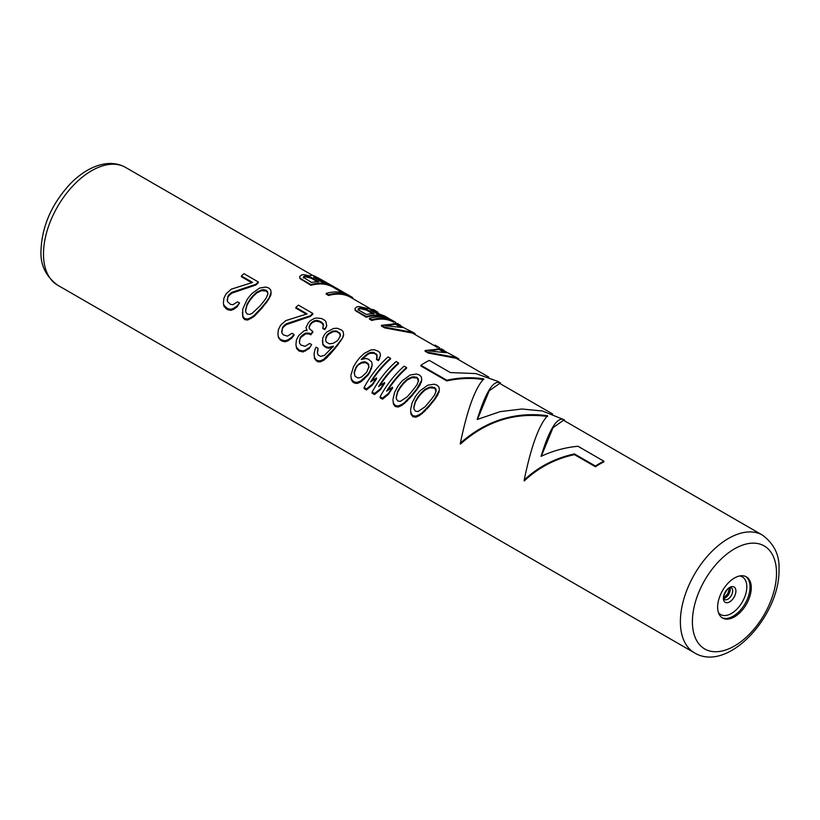 <?xml version="1.0" encoding="UTF-8"?>
<svg xmlns="http://www.w3.org/2000/svg" width="820" height="820" viewBox="0 0 820 820"><rect width="100%" height="100%" fill="white"/><g stroke="black" fill="none" stroke-linecap="round" stroke-linejoin="round"><path stroke-width="1.23" d="M252.027 313.435L249.803 314.388L247.291 314.08L245.795 312.082L245.621 309.734L247.086 304.199L247.086 305.06L249.751 300.612A67.978 39.247 -60 0 1 253.329 296.153L256.803 292.914L261.467 290.669L266.213 291.038L266.213 290.311L267.699 291.951L267.884 293.642L266.418 297.711L263.743 301.381A68.829 39.739 120 0 0 260.165 305.798L252.027 313.435M267.884 294.37L267.699 292.689L266.213 291.038M245.621 310.657L247.086 305.06M267.699 292.689L267.699 291.951M263.691 290.372L263.691 289.644L261.467 289.942L256.803 292.166L253.329 295.374A68.829 39.739 120 0 0 249.751 299.782L247.086 304.199M266.213 290.311L263.691 289.644M261.467 290.669L261.467 289.942M256.803 292.914L256.803 292.166M253.329 296.153L253.329 295.374M249.751 300.612L249.751 299.782M268.417 298.869L266.264 301.944A68.829 39.739 120 0 0 261.662 307.623L253.923 315.638L251.186 317.494L247.65 319.031L244.729 318.58L242.843 316.253L242.71 309.171L247.24 299.3A68.829 39.739 120 0 1 251.842 293.621L259.581 288.056L265.854 287.061L268.765 287.994L270.661 289.839L271.123 292.381L268.417 299.628L270.795 295.261L271.123 292.381M242.371 312.399L242.843 317.279L244.729 319.615L247.65 320.056L253.923 316.582L261.662 308.453A67.978 39.247 -60 0 1 266.264 302.723L266.264 301.944M261.662 308.453L261.662 307.623M426.933 408.903L429.895 405.582A67.978 39.247 -60 0 1 434.497 399.852L437.788 394.902L439.366 390.238L434.497 399.073A68.829 39.739 120 0 0 429.895 404.752L422.156 412.767L419.42 414.623L415.883 416.16L412.972 415.709L412.972 416.744L415.883 417.185L419.42 415.596L425.006 410.943L426.933 408.032M412.972 416.744L411.076 414.407L410.605 410.512L411.076 413.382L412.972 415.709M409.313 398.725L412.265 395.404A67.978 39.247 -60 0 1 416.867 389.674L420.158 384.723L421.736 380.06L416.867 388.895A68.829 39.739 120 0 0 412.265 394.584L404.526 402.599L401.8 404.444L398.253 405.982L395.342 405.531L395.342 406.577L398.253 407.007L401.8 405.418L407.376 400.765L409.313 397.864M395.342 406.577L393.457 404.229L392.985 400.334L393.457 403.204L395.342 405.531M387.675 390.392A67.978 39.247 -60 0 1 406.556 368.272L406.556 367.555A68.829 39.739 120 0 0 386.62 391.14L392.595 387.194A68.829 39.739 120 0 0 388.506 393.344L382.53 398.13L382.53 399.176L388.506 394.276A67.978 39.247 -60 0 1 392.595 388.044L392.595 387.194M382.53 399.176L380.121 397.782L380.121 396.747L382.53 398.13M379.67 385.769A67.978 39.247 -60 0 1 398.551 363.639L398.551 362.932A68.829 39.739 120 0 0 378.604 386.517L384.59 382.561A68.829 39.739 120 0 0 380.5 388.721L374.514 393.508L374.514 394.543L380.5 389.654A67.978 39.247 -60 0 1 384.59 383.422L384.59 382.561M374.514 394.543L372.116 393.159L372.116 392.124L374.514 393.508M371.655 381.146A67.978 39.247 -60 0 1 390.535 359.016L390.535 358.299A68.829 39.739 120 0 0 370.599 381.894L376.575 377.938A68.829 39.739 120 0 0 372.485 384.098L366.499 388.885L366.499 389.92L372.485 385.031A67.978 39.247 -60 0 1 376.575 378.799L376.575 377.938M366.499 389.92L364.101 388.536L364.101 387.491L366.499 388.885M378.502 360.677L376.503 359.519L376.503 358.77L378.502 359.929L378.502 360.677L380.48 355.511L378.502 359.929M377.231 357.51L376.359 354.64L373.961 353.246L373.961 352.518L377.056 355.091L376.503 358.77M362.081 359.293A67.978 39.247 -60 0 1 362.286 359.058L367.688 354.435L370.025 353.348L373.961 353.246M371.347 368.897L372.188 364.89L369.584 371.901A68.829 39.739 120 0 0 367.544 374.781L360.933 380.859L357.397 382.397L354.886 382.171L354.886 383.217L357.397 383.422L360.933 381.833L367.544 375.652A67.978 39.247 -60 0 1 369.584 372.741L371.347 368.088M354.886 383.217L352.887 382.058L351.39 379.947L350.929 376.052L351.39 378.922L352.887 381.023L354.886 382.171M317.319 352.057L318.058 348.305L316.048 347.147L314.921 349.75L314.07 353.799L314.542 358.678L317.637 361.712L320.148 361.907L323.685 360.328L326.934 357.612L334.273 349.402A67.978 39.247 -60 0 1 337.85 344.943L342.78 337.614L343.631 334.96L343.16 331.69L341.673 330.091L337.153 328.226L333.617 328.461L327.006 331.854A68.829 39.739 120 0 0 324.454 334.662L322.701 338.137L322.834 344.759L326.329 347.762L328.84 348.223L333.289 346.921M323.664 325.786L321.891 323.183L319.482 321.799L315.659 321.163L312.41 322.516A67.978 39.247 -60 0 0 310.37 324.699L309.119 327.467M310.749 334.857A67.978 39.247 -60 0 1 312.799 332.295L312.799 331.505A68.829 39.739 120 0 0 310.749 334.047L310.749 334.857L309.15 333.935L305.716 333.894L301.053 337.266A67.978 39.247 -60 0 0 300.028 338.793L299.29 341.653M309.202 348.49L311.641 344.605L309.202 348.49L302.928 351.964L298.808 350.837L296.512 348.264L295.938 344.502L296.512 348.264M306.967 330.788L305.983 327.569L306.967 329.978L303.83 331.003L299.044 335.236A68.829 39.739 120 0 0 298.029 336.743L296.379 340.156L295.938 344.502M319.482 321.799L319.482 321.071L321.891 322.455L323.377 324.095L322.824 328.533L324.833 329.691L326.698 325.96L325.94 321.747L324.843 320.374L321.645 318.529L316.899 318.047L314.675 318.293L310.411 320.62A68.829 39.739 120 0 0 308.361 322.783L305.983 327.569M294.021 334.427L291.571 337.379L287.922 339.88L285.298 340.771L281.988 340.085L281.988 341.13L285.298 341.786L287.922 340.864L291.571 338.311L294.021 335.318L294.021 334.427L292.012 333.268L287.461 336.128L283.341 334.898L281.844 332.889L282.408 328.615A67.978 39.247 -60 0 1 283.423 327.088L286.272 324.638L310.267 316.479A67.978 39.247 -60 0 1 312.83 314.152L312.83 313.435A68.829 39.739 120 0 0 310.267 315.751L310.267 316.479M281.988 341.13L278.492 337.861L277.908 334.099L278.492 337.861M306.167 314.111L295.856 308.156L295.856 307.428L307.069 313.906L285.801 320.599L281.024 324.822A68.829 39.739 120 0 0 279.999 326.339L278.359 329.753L277.908 334.099M281.67 331.475L282.408 328.615M266.264 302.723L268.417 299.628M227.191 300.028L227.929 297.168A67.978 39.247 -60 0 1 228.954 295.63L231.793 293.191L255.799 285.032A67.978 39.247 -60 0 1 258.351 282.705L258.351 281.988A68.829 39.739 120 0 0 255.799 284.304L231.793 292.351L228.954 294.759A68.829 39.739 120 0 0 227.929 296.276L227.376 301.442L230.471 304.374L232.982 304.681L237.544 301.821L239.542 302.98L237.093 305.932L233.454 308.422L230.82 309.314L227.509 308.638L227.509 309.673L230.82 310.339L233.454 309.417L237.093 306.864L239.542 302.98M227.509 309.673L224.014 306.413L223.44 303.636L224.014 305.388L227.509 308.638M251.689 282.654L241.377 276.699L241.377 275.971L252.591 282.449L231.332 289.152L226.546 293.375A68.829 39.739 120 0 0 225.52 294.882L223.88 298.295L223.44 302.641M445.137 351.534L441.529 348.848L425.108 350.509L425.108 351.226L428.306 353.071L456.135 358.268L488.812 377.128M439.53 347.926L439.53 347.782A68.829 39.739 120 0 0 437.89 346.747L435.881 345.589A68.829 39.739 120 0 0 434.969 345.087L434.969 346.05L436.968 347.208A67.978 39.247 -60 0 1 437.265 347.372M401.472 326.329L397.864 323.644L381.443 325.304L381.443 326.022L384.652 327.867L412.481 333.063L434.969 346.04M395.865 322.721L395.865 322.578A68.829 39.739 120 0 0 394.225 321.542L391.827 320.148A68.829 39.739 120 0 0 369.43 318.365L369.43 319.082L371.829 320.466A67.978 39.247 -60 0 1 393.6 322.157M377.835 313.055L377.835 312.174L373.899 309.806L359.068 306.588A68.829 39.739 120 0 0 357.028 306.793L355.05 308.361L355.121 310.38L366.222 317.227A67.978 39.247 -60 0 1 385.133 317.565M371.737 310.8L376.39 312.225L380.398 314.542M328.574 295.487L326.165 294.103L326.165 293.386L328.574 294.769L328.574 295.487A67.978 39.247 -60 0 1 350.54 297.301L369.871 308.453M342.647 292.771L335.113 288.425L335.113 287.482L347.137 294.411A68.829 39.739 120 0 0 326.165 293.386M310.001 275.95L303.8 274.68A68.829 39.739 120 0 0 301.75 274.874L299.771 276.442L299.843 278.472L310.944 285.319A67.978 39.247 -60 0 1 332.92 287.123L335.113 288.394M595.474 466.764L574.441 454.628L574.441 453.931L595.474 466.067L595.474 466.764A67.978 39.247 -60 0 1 603.879 461.906L603.879 461.219A68.829 39.739 120 0 0 595.474 466.067M574.441 453.931C555.13 458.124 538.391 466.785 524.216 479.936L524.216 480.971C538.289 467.636 555.027 458.851 574.441 454.628M524.216 479.936C531.093 446.551 538.873 425.139 547.576 415.719C515.114 411.425 486.055 420.547 460.379 443.087L460.379 444.122C485.911 421.275 514.981 412.06 547.576 416.478M446.787 380.921L446.787 380.224L420.896 365.279L420.896 365.976L446.787 380.921C459.497 378.153 471.818 377.712 483.749 379.629M477.476 419.368L489.202 390.791L499.698 383.411L552.639 413.977M541.303 456.227L553.028 427.64L563.524 420.26L762.436 535.101A67.978 39.247 120 0 0 710.048 553.316A67.978 39.247 120 0 0 680.374 621.724A67.978 39.247 120 0 0 694.458 652.843L57.564 285.135A67.978 39.247 -60 0 1 43.491 254.015A67.978 39.247 -60 0 1 73.164 185.607A67.978 39.247 -60 0 1 125.542 167.403L312.707 275.458M751.274 587.725A23.79 13.735 120 0 0 746.343 576.839A23.79 13.735 120 0 0 728.016 583.215A23.79 13.735 120 0 0 717.633 607.159A23.79 13.735 120 0 0 722.553 618.044A23.79 13.735 120 0 0 740.89 611.669A23.79 13.735 120 0 0 751.274 587.725M429.895 405.582L429.895 404.752M434.497 399.852L434.497 399.073M425.006 410.943L425.006 410.051M422.156 413.71L422.156 412.767M419.42 415.596L419.42 414.623M415.883 417.185L415.883 416.16M411.076 414.407L411.076 413.382M439.366 389.51L438.895 386.968L436.998 385.123L434.087 384.19L427.814 385.185L420.076 390.75A68.829 39.739 120 0 0 415.473 396.429L412.183 402.651L410.605 409.529M439.028 392.39L439.028 391.652M437.788 394.902L437.788 394.154M436.65 396.757L436.65 395.998M424.934 406.884L418.036 411.517L415.525 411.209L414.038 409.211L413.854 406.863L415.32 401.328L417.985 396.921A68.829 39.739 120 0 1 421.572 392.503L425.037 389.295L429.711 387.071L434.446 387.44L435.932 389.08L436.117 390.771L434.651 394.84L431.986 398.51A68.829 39.739 120 0 0 428.399 402.928L424.934 406.884M436.117 391.499L434.446 387.44M413.854 407.796L415.32 402.189L417.985 397.741A67.978 39.247 -60 0 1 421.572 393.282L425.037 390.043L429.711 387.798L434.446 388.167M415.32 402.189L415.32 401.328M417.985 397.741L417.985 396.921M421.572 393.282L421.572 392.503M425.037 390.043L425.037 389.295M429.711 387.798L429.711 387.071M431.935 387.501L431.935 386.773M435.932 389.818L435.932 389.08M412.265 395.404L412.265 394.584M416.867 389.674L416.867 388.895M407.376 400.765L407.376 399.873M404.526 403.532L404.526 402.599M401.8 405.418L401.8 404.444M398.253 407.007L398.253 405.982M393.457 404.229L393.457 403.204M421.736 379.332L421.265 376.79L419.379 374.955L416.457 374.012L410.195 375.006L402.456 380.572A68.829 39.739 120 0 0 397.854 386.251L394.563 392.472L392.985 399.36M421.408 382.212L421.408 381.484M420.158 384.723L420.158 383.985M419.03 386.579L419.03 385.82M407.304 396.706L400.416 401.349L397.905 401.041L396.408 399.032L396.234 396.695L397.7 391.15L400.365 386.743A68.829 39.739 120 0 1 403.942 382.325L407.407 379.117L412.081 376.892L416.816 377.272L418.313 378.912L418.487 380.593L417.021 384.662L414.356 388.332A68.829 39.739 120 0 0 410.779 392.749L407.304 396.706M418.487 381.331L416.816 377.272M396.234 397.618L397.7 392.021L400.365 387.563A67.978 39.247 -60 0 1 403.942 383.104L407.407 379.875L412.081 377.63L416.816 377.999M397.7 392.021L397.7 391.15M400.365 387.563L400.365 386.743M403.942 383.104L403.942 382.325M407.407 379.875L407.407 379.117M412.081 377.63L412.081 376.892M414.305 377.323L414.305 376.595M418.313 379.639L418.313 378.912M406.556 367.555L404.157 366.161A68.829 39.739 120 0 0 380.121 396.747M388.506 394.276L388.506 393.344M398.551 362.932L396.142 361.538A68.829 39.739 120 0 0 372.116 392.124M380.5 389.654L380.5 388.721M390.535 358.299L388.137 356.915A68.829 39.739 120 0 0 364.101 387.491M372.485 385.031L372.485 384.098M379.639 358.893L379.639 358.155M377.056 355.818L377.056 355.091M376.359 354.64L376.359 353.912M372.249 353.041L372.249 352.313L370.025 352.61L367.688 353.686L362.286 358.268A68.829 39.739 120 0 0 361.261 359.488L365.71 358.483L368.221 359.058L371.716 361.948L372.188 364.89M373.961 352.518L372.249 352.313M370.025 353.348L370.025 352.61M367.688 354.435L367.688 353.686M365.751 355.818L365.751 355.07M362.286 359.058L362.286 358.268M369.584 372.741L369.584 371.901M367.544 375.652L367.544 374.781M364.183 379.117L364.183 378.194M360.933 381.833L360.933 380.859M357.397 383.422L357.397 382.397M352.887 382.058L352.887 381.023M351.39 379.947L351.39 378.922M380.48 355.511L380.008 352.969L378.522 351.36L374.402 349.73L370.865 349.966L364.264 353.369L360.277 357.12A68.829 39.739 120 0 0 356.7 361.538L353.522 366.683L350.929 375.078M361.333 362.307L357.059 365.669A68.829 39.739 120 0 0 356.034 367.104L354.168 372.413L355.039 376.288L357.848 377.907L359.56 377.753L361.784 376.8L366.048 372.885A68.829 39.739 120 0 1 367.073 371.45L368.938 366.694L368.067 363.424L365.269 361.804L361.333 362.307L361.333 363.116L365.269 362.594L365.269 361.804M354.168 373.336L356.034 367.965A67.978 39.247 -60 0 1 357.059 366.509L358.996 363.824M357.059 366.509L357.059 365.669M368.938 367.503L368.067 364.213L365.269 362.594M358.996 364.654L361.333 363.116M363.557 362.522L363.557 361.733M368.067 364.213L368.067 363.424M368.764 365.535L368.764 364.736M354.906 370.476L354.906 369.584M356.034 367.965L356.034 367.104M328.84 348.223L328.84 347.393L333.289 346.112A68.829 39.739 120 0 0 332.264 347.424L324.525 355.296L320.589 356.403L318.191 355.019L317.494 353.471L318.058 348.305M326.329 347.762L326.329 346.921L328.84 347.393M324.32 346.604L324.32 345.763L326.329 346.921M322.834 344.759L322.834 343.918L324.32 345.763M322.362 340.751L322.834 343.918M342.78 337.614L337.85 344.164A68.829 39.739 120 0 0 334.273 348.582L323.685 359.344L320.148 360.892L317.637 360.667L317.637 361.712M343.631 334.242L342.78 336.887M341.028 340.7L341.028 339.952M337.85 344.943L337.85 344.164M334.273 349.402L334.273 348.582M330.296 354.148L330.296 353.266M326.934 357.612L326.934 356.679M323.685 360.328L323.685 359.344M320.148 361.907L320.148 360.892M316.028 360.779L316.028 359.744L317.637 360.667M314.542 358.678L314.542 357.653L316.028 359.744M314.07 353.799L314.542 357.653M336.712 331.013L332.766 331.106L328.502 333.555A68.829 39.739 120 0 0 326.965 335.236L325.837 337.225L325.796 340.853L326.483 342.186L329.281 343.805L333.228 343.303L336.979 341.017A68.829 39.739 120 0 1 338.516 339.337L340.382 335.493L340.208 333.812L336.712 331.013L336.712 331.741L339.511 333.361L339.511 332.633M325.612 339.695L326.965 336.005A67.978 39.247 -60 0 1 328.502 334.314L332.766 331.833L334.99 331.536L334.99 330.808M332.766 331.833L332.766 331.106M340.382 336.231L339.511 333.361M334.99 331.536L336.712 331.741M340.208 334.539L340.208 333.812M325.837 338.014L325.837 337.225M326.965 336.005L326.965 335.236M328.502 334.314L328.502 333.555M330.439 332.92L330.439 332.182M323.377 324.095L323.377 324.833M321.891 322.455L321.891 323.183M319.482 321.071L316.971 320.394L316.971 321.132M316.971 320.394L315.659 320.425L315.659 321.163M315.659 320.425L313.834 320.968L313.834 321.707M313.834 320.968L312.41 322.516M312.41 321.778A68.829 39.739 120 0 0 310.37 323.931L310.37 324.699M310.37 323.931L309.119 326.688L309.304 328.584L312.799 331.505M310.749 334.047L309.15 333.125L309.15 333.935M309.15 333.125L305.716 333.063L305.716 333.894M305.716 333.063L303.892 333.976L303.892 334.816M303.892 333.976L301.053 336.385L301.053 337.266M301.053 336.385A68.829 39.739 120 0 0 300.028 337.901L300.028 338.793M300.028 337.901L299.474 343.067L300.96 345.077L305.081 346.306L309.642 343.447L311.641 344.605M309.202 347.557L305.553 350.058L305.553 351.042M305.553 350.058L302.928 350.939L302.928 351.964M302.928 350.939L299.607 350.263L299.607 351.298M296.512 347.239L298.808 349.802L298.808 350.837M298.808 349.802L299.607 350.263M325.96 327.908L326.698 325.232M324.833 329.691L325.96 327.17M322.824 327.785L324.833 328.943M291.571 337.379L291.571 338.311M287.922 339.88L287.922 340.864M285.298 340.771L285.298 341.786M278.492 336.835L280.378 340.197M280.378 339.162L281.988 340.085M312.83 313.435L298.408 305.112A68.829 39.739 120 0 0 295.856 307.428M286.272 324.638L286.272 323.797L310.267 315.751M283.423 327.088L283.423 326.216L286.272 323.797M283.423 326.216A68.829 39.739 120 0 0 282.408 327.723M269.555 297.773L269.555 297.024M270.795 295.261L270.795 294.523M242.843 317.279L242.843 316.253M244.729 319.615L244.729 318.58M247.65 320.056L247.65 319.031M251.186 318.467L251.186 317.494M253.923 316.582L253.923 315.638M256.762 313.814L256.762 312.922M258.7 311.774L258.7 310.903M255.799 285.032L255.799 284.304M231.793 293.191L231.793 292.351M228.954 295.63L228.954 294.759M227.929 297.168L227.929 296.276M237.093 306.864L237.093 305.932M233.454 309.417L233.454 308.422M230.82 310.339L230.82 309.314M225.91 308.75L225.91 307.705M224.014 306.413L224.014 305.388M258.351 281.988L243.929 273.665A68.829 39.739 120 0 0 241.377 275.971M425.108 350.509L428.306 352.354L428.306 353.071M443.928 350.232L440.596 348.92L456.678 357.592L428.306 352.354M458.749 359.775L458.749 358.883L456.678 357.592M438.956 348.582L446.162 352.743L428.757 350.909L438.956 348.582L438.956 349.433L430.5 350.827M443.435 352.026L438.956 349.433M436.968 347.208L436.968 346.245A68.829 39.739 120 0 1 437.89 346.747M434.969 345.087L436.968 346.245M381.443 325.304L384.652 327.149L384.652 327.867M400.262 325.027L396.941 323.705L404.947 328.338L413.013 332.387L384.652 327.149M415.094 334.57L415.094 333.678L413.013 332.387M395.291 323.377L402.507 327.539L385.092 325.704L395.291 323.377L395.291 324.228L386.835 325.622M399.781 326.821L395.291 324.228M371.829 320.466L371.829 319.749A68.829 39.739 120 0 1 394.225 321.542M369.43 318.365L371.829 319.749M376.687 311.415L370.302 309.981L377.118 313.906A68.829 39.739 120 0 1 386.22 316.909L388.618 318.303A68.829 39.739 120 0 0 366.222 316.51L366.222 317.227M390.187 319.287A68.829 39.739 120 0 0 388.618 318.303M356.608 311.682L356.608 310.964L366.222 316.51M355.121 310.38L355.121 309.663L356.608 310.964M355.05 308.361L355.121 309.663M374.043 313.691A68.829 39.739 120 0 0 366.376 314.49L358.77 310.093L358.073 309.294L359.426 308.176A68.829 39.739 120 0 1 360.964 308.012L366.437 309.304L374.043 313.691M372.71 313.701L366.437 310.083L366.437 309.304M358.073 310.021L359.426 308.925A67.978 39.247 -60 0 1 360.964 308.771L366.437 310.083M358.299 309.376L358.299 308.638M359.426 308.925L359.426 308.176M360.964 308.771L360.964 308.012M362.901 308.925L362.901 308.156M364.726 309.376L364.726 308.607M352.6 298.49L352.6 297.598A68.829 39.739 120 0 0 350.97 296.563A68.829 39.739 120 0 0 328.574 294.769M350.97 296.563L336.548 288.24A68.829 39.739 120 0 0 335.113 287.482M334.98 288.312L334.98 287.43A68.829 39.739 120 0 0 333.34 286.385L314.531 276.012A68.829 39.739 120 0 0 311.979 275.274L310.001 275.643M310.944 285.319L310.944 284.601A68.829 39.739 120 0 1 333.34 286.385M301.329 279.763L301.329 279.046L310.944 284.601M299.843 278.472L299.843 277.755L301.329 279.046M299.771 276.442L299.843 277.755M303.308 277.283L311.61 282.469A68.829 39.739 120 0 1 318.765 281.783L311.159 277.385L305.686 276.104A68.829 39.739 120 0 0 304.661 276.207L303.308 277.283M318.365 278.011L316.428 277.221A68.829 39.739 120 0 0 314.89 276.791L313.763 276.678L314.224 277.601L321.84 281.998A68.829 39.739 120 0 1 329.507 284.243L318.365 278.011L318.365 278.923L321.901 280.799L321.901 279.845M317.432 281.793L311.159 278.164L311.159 277.385M303.308 278.011L304.661 276.955A67.978 39.247 -60 0 1 305.686 276.863L311.159 278.164M303.533 277.385L303.533 276.637M304.661 276.955L304.661 276.207M305.686 276.863L305.686 276.104M307.623 277.016L307.623 276.248M309.447 277.467L309.447 276.688M313.763 277.519L314.89 277.642A67.978 39.247 -60 0 1 316.428 278.113L316.428 277.221M314.89 277.642L314.89 276.791M325.017 282.592L321.901 280.799M316.428 278.113L318.365 278.923M320.179 279.845L320.179 278.913M460.379 443.087C467.267 409.692 475.046 388.29 483.749 378.871C471.807 377.015 459.487 377.466 446.787 380.224M420.896 365.279A68.829 39.739 -60 0 1 429.311 360.421L450.344 372.567L475.836 373.571L497.986 381.443L500.569 383.032C493.691 379.291 485.901 391.437 477.209 419.502L500.128 411.64L521.827 409.006L542.451 410.984L564.396 419.881C557.518 416.14 549.728 428.296 541.036 456.351C552.977 450.795 565.298 447.433 577.997 446.264L603.879 461.219M500.569 383.914L500.569 383.032M564.396 420.773L564.396 419.881M726.171 595.955A23.79 13.735 120 0 0 729.031 591.015M723.896 598.364A6.796 3.926 120 0 0 730.21 589.447A6.796 3.926 -60 0 0 729.964 587.837M731.276 587.755A6.796 3.926 -60 0 1 732.68 590.871A6.796 3.926 120 0 1 729.718 597.708A6.796 3.926 120 0 1 724.48 599.533L723.814 597.462C722.738 596.458 727.617 587.786 729.421 588.073L731.276 587.755M723.383 598.282A8.856 5.115 120 0 0 729.646 601.89A8.856 5.115 120 0 0 735.909 591.056A8.856 5.115 -60 0 0 729.646 587.438A8.856 5.115 -60 0 0 723.383 598.282M739.66 575.958A21.74 12.546 -60 0 1 746.815 586.833A21.74 12.546 120 0 1 735.724 610.285A21.74 12.546 120 0 1 718.453 612.694M721.959 617.665A23.79 13.735 120 0 0 740.06 610.531A23.79 13.735 120 0 0 750.044 587.018A23.79 13.735 -60 0 0 745.718 576.511M776.509 573.159A59.481 34.337 120 0 0 734.453 548.877A59.481 34.337 120 0 0 692.398 621.724A59.481 34.337 120 0 0 734.453 646.006A59.481 34.337 120 0 0 776.509 573.159M57.564 285.135C45.735 276.279 40.211 264.747 41 250.551C41.933 226.422 51.527 204.344 69.802 184.315C79.14 174.639 89.001 168.233 99.384 165.107C109.05 162.329 117.772 163.088 125.542 167.403M723.824 597.811L727.883 593.618L729.451 588.053M694.458 652.843C728.16 673.312 780.066 615.307 779 569.685C779.769 555.437 774.244 543.906 762.436 535.101"/></g></svg>
